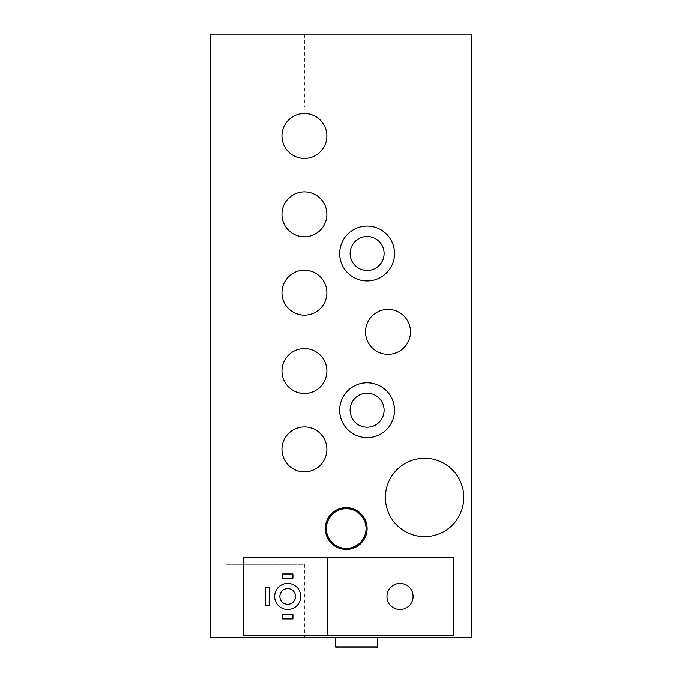 <?xml version="1.0" encoding="UTF-8"?>
<svg xmlns="http://www.w3.org/2000/svg" width="682" height="682" viewBox="0 0 682 682"><rect width="100%" height="100%" fill="white"/><g stroke="black" fill="none" stroke-linecap="round" stroke-linejoin="round"><path stroke-width="0.51" stroke-dasharray="3.41 2.56" d="M413.087 596.443A13.06 13.06 0 0 1 393.497 607.756A13.06 13.06 0 0 1 393.497 585.139A13.06 13.06 0 0 1 413.087 596.443M295.553 596.443A7.834 7.834 0 0 0 287.719 588.609A7.834 7.834 0 0 0 279.884 596.443A7.834 7.834 0 0 0 287.719 604.278A7.834 7.834 0 0 0 295.553 596.443M269.433 587.569L269.433 605.326L265.255 605.326L265.255 587.569L269.433 587.569M292.945 614.729L292.945 618.906L282.493 618.906L282.493 614.729L292.945 614.729M282.493 578.166L282.493 573.98L292.945 573.98L292.945 578.166L282.493 578.166M300.779 596.443A13.06 13.06 0 0 1 281.189 607.756A13.06 13.06 0 0 1 281.189 585.139A13.06 13.06 0 0 1 300.779 596.443M327.42 557.271L327.42 635.624M243.312 635.624L243.312 557.271L453.837 557.271L453.837 635.624L243.312 635.624M410.479 331.861A22.463 22.463 0 0 1 376.779 351.315A22.463 22.463 0 0 1 376.779 312.407A22.463 22.463 0 0 1 410.479 331.861M367.121 528.533A20.895 20.895 0 0 1 335.774 546.632A20.895 20.895 0 0 1 335.774 510.443A20.895 20.895 0 0 1 367.121 528.533M376.524 647.9L336.823 647.9M377.564 637.448L335.774 637.448L377.564 637.448M394.546 410.214A27.425 27.425 0 0 0 367.121 382.79A27.425 27.425 0 0 0 339.696 410.214A27.425 27.425 0 0 0 367.121 437.639A27.425 27.425 0 0 0 394.546 410.214M350.139 410.214A16.973 16.973 0 0 0 375.612 424.92A16.973 16.973 0 0 0 375.612 395.509A16.973 16.973 0 0 0 350.139 410.214M394.546 253.499A27.425 27.425 0 0 0 367.121 226.074A27.425 27.425 0 0 0 339.696 253.499A27.425 27.425 0 0 0 367.121 280.924A27.425 27.425 0 0 0 394.546 253.499M350.139 253.499A16.973 16.973 0 0 0 375.612 268.205A16.973 16.973 0 0 0 375.612 238.794A16.973 16.973 0 0 0 350.139 253.499M326.9 135.965A22.463 22.463 0 0 1 293.2 155.419A22.463 22.463 0 0 1 293.2 116.511A22.463 22.463 0 0 1 326.9 135.965M326.9 214.319A22.463 22.463 0 0 1 293.2 233.773A22.463 22.463 0 0 1 293.2 194.873A22.463 22.463 0 0 1 326.9 214.319M326.9 292.68A22.463 22.463 0 0 1 293.2 312.134A22.463 22.463 0 0 1 293.2 273.226A22.463 22.463 0 0 1 326.9 292.68M326.9 371.034A22.463 22.463 0 0 1 293.2 390.488A22.463 22.463 0 0 1 293.2 351.588A22.463 22.463 0 0 1 326.9 371.034M326.9 449.395A22.463 22.463 0 0 1 293.2 468.849A22.463 22.463 0 0 1 293.2 429.941A22.463 22.463 0 0 1 326.9 449.395M226.074 34.1L304.436 34.1L226.074 34.1L226.074 107.236L304.436 107.236L226.074 107.236M304.436 637.448L226.074 637.448L304.436 637.448L304.436 564.321L226.074 564.321L304.436 564.321M463.76 497.451A39.181 39.181 0 0 1 404.989 531.38A39.181 39.181 0 0 1 404.989 463.521A39.181 39.181 0 0 1 463.76 497.451M210.406 34.1L210.406 637.448L471.594 637.448L471.594 34.1L210.406 34.1M335.774 646.851L377.564 646.851M304.436 34.1L304.436 107.236M226.074 637.448L226.074 564.321"/><path stroke-width="1.02" d="M413.087 596.443A13.06 13.06 0 0 0 393.497 585.139A13.06 13.06 0 0 0 393.497 607.756A13.06 13.06 0 0 0 413.087 596.443M295.553 596.443A7.834 7.834 0 0 1 287.719 604.278A7.834 7.834 0 0 1 279.884 596.443A7.834 7.834 0 0 1 287.719 588.609A7.834 7.834 0 0 1 295.553 596.443M269.433 605.326L269.433 587.569L265.255 587.569L265.255 605.326L269.433 605.326M292.945 618.906L292.945 614.729L282.493 614.729L282.493 618.906L292.945 618.906M282.493 573.98L282.493 578.166L292.945 578.166L292.945 573.98L282.493 573.98M300.779 596.443A13.06 13.06 0 0 0 281.189 585.139A13.06 13.06 0 0 0 281.189 607.756A13.06 13.06 0 0 0 300.779 596.443M327.42 635.624L327.42 557.271L243.312 557.271L243.312 635.624L453.837 635.624L453.837 557.271L327.42 557.271M410.479 331.861A22.463 22.463 0 0 1 376.779 351.315A22.463 22.463 0 0 1 376.779 312.407A22.463 22.463 0 0 1 410.479 331.861M346.226 507.638A20.895 20.895 0 0 0 325.331 528.533A20.895 20.895 0 0 0 346.226 549.428A20.895 20.895 0 0 0 367.121 528.533A20.895 20.895 0 0 0 346.226 507.638M377.564 646.851L376.524 647.9L336.823 647.9A1.049 1.049 0 0 1 335.774 646.851L377.564 646.851L377.564 637.448M350.139 410.214A16.973 16.973 0 0 0 375.612 424.92A16.973 16.973 0 0 0 375.612 395.509A16.973 16.973 0 0 0 350.139 410.214M339.696 410.214A27.425 27.425 0 0 1 367.121 382.79A27.425 27.425 0 0 1 394.546 410.214A27.425 27.425 0 0 1 367.121 437.639A27.425 27.425 0 0 1 339.696 410.214M350.139 253.499A16.973 16.973 0 0 0 375.612 268.205A16.973 16.973 0 0 0 375.612 238.794A16.973 16.973 0 0 0 350.139 253.499M339.696 253.499A27.425 27.425 0 0 1 367.121 226.074A27.425 27.425 0 0 1 394.546 253.499A27.425 27.425 0 0 1 367.121 280.924A27.425 27.425 0 0 1 339.696 253.499M326.9 135.965A22.463 22.463 0 0 1 293.2 155.419A22.463 22.463 0 0 1 293.2 116.511A22.463 22.463 0 0 1 326.9 135.965M326.9 214.319A22.463 22.463 0 0 1 293.2 233.773A22.463 22.463 0 0 1 293.2 194.873A22.463 22.463 0 0 1 326.9 214.319M326.9 292.68A22.463 22.463 0 0 1 293.2 312.134A22.463 22.463 0 0 1 293.2 273.226A22.463 22.463 0 0 1 326.9 292.68M326.9 371.034A22.463 22.463 0 0 1 293.2 390.488A22.463 22.463 0 0 1 293.2 351.588A22.463 22.463 0 0 1 326.9 371.034M326.9 449.395A22.463 22.463 0 0 1 293.2 468.849A22.463 22.463 0 0 1 293.2 429.941A22.463 22.463 0 0 1 326.9 449.395M463.76 497.451A39.181 39.181 0 0 1 404.989 531.38A39.181 39.181 0 0 1 404.989 463.521A39.181 39.181 0 0 1 463.76 497.451M210.406 34.1L210.406 637.448L471.594 637.448L471.594 34.1L210.406 34.1M366.072 528.533A19.855 19.855 0 0 1 346.226 548.388A19.855 19.855 0 0 1 326.371 528.533A19.855 19.855 0 0 1 346.226 508.687A19.855 19.855 0 0 1 366.072 528.533M335.774 637.448L335.774 646.851"/></g></svg>
